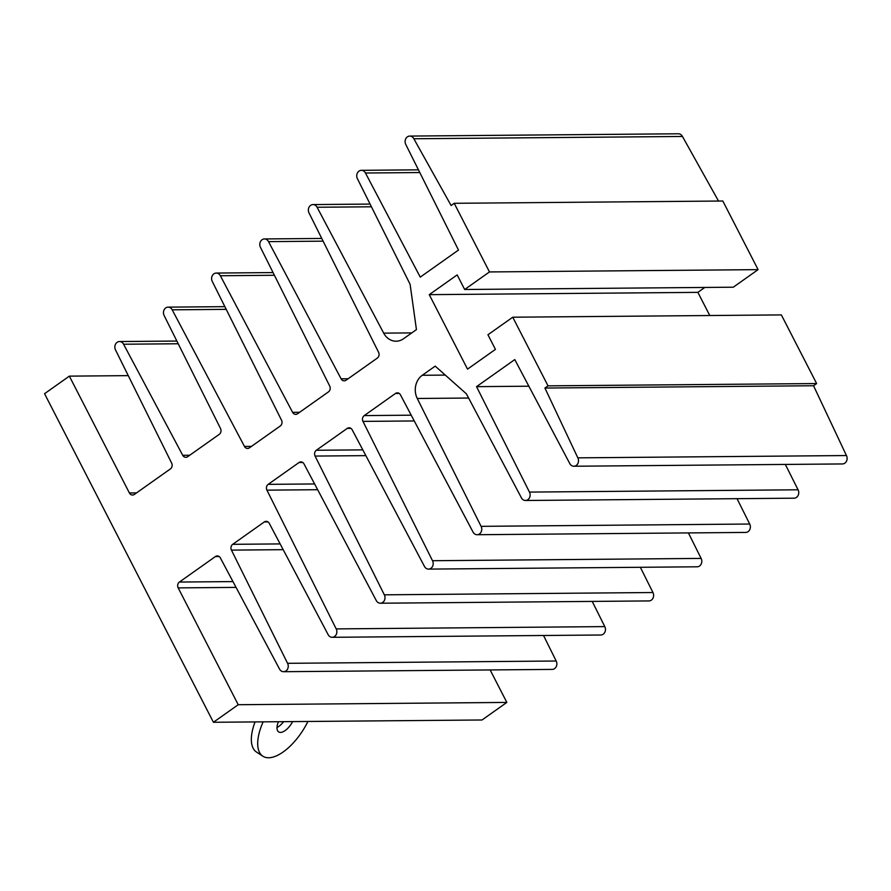 <?xml version="1.0" encoding="UTF-8"?>
<svg xmlns="http://www.w3.org/2000/svg" width="891" height="891" viewBox="0 0 891 891"><rect width="100%" height="100%" fill="white"/><g stroke="black" fill="none" stroke-linecap="round" stroke-linejoin="round"><path stroke-width="1.34" d="M316.327 450.267A4.255 3.62 -90.5 0 0 315.08 456.069L384.333 594.82A5.535 4.711 89.5 0 1 384.411 600.389A5.535 4.711 89.5 0 1 380.346 603.218A5.535 4.711 89.5 0 1 376.269 600.534L303.998 463.91A4.255 3.62 -90.5 0 0 300.88 461.894A4.255 3.62 -90.5 0 0 299.042 462.507L268.18 484.348A4.255 3.62 -90.5 0 0 266.932 490.15L336.185 628.901A5.535 4.711 89.5 0 1 336.263 634.47A5.535 4.711 89.5 0 1 332.198 637.299A5.535 4.711 89.5 0 1 328.122 634.615L269.26 523.351A4.255 3.62 -90.5 0 0 266.142 521.335A4.255 3.62 -90.5 0 0 264.304 521.948L232.696 544.323A4.255 3.62 -90.5 0 0 231.448 550.115L287.57 663.316A5.535 4.711 89.5 0 1 287.659 668.874A5.535 4.711 89.5 0 1 283.594 671.703A5.535 4.711 89.5 0 1 279.507 669.018L220.378 557.944A4.255 3.62 -90.5 0 0 217.27 555.939A4.255 3.62 -90.5 0 0 215.433 556.541L179.414 582.046A4.255 3.62 -90.5 0 0 178.189 587.893L238.22 704.714L213.417 722.278L44.55 393.699L69.353 376.136L129.395 492.968A4.255 3.62 -90.5 0 0 132.536 495.028A4.255 3.62 -90.5 0 0 134.374 494.427L170.404 468.922A4.255 3.62 -90.5 0 0 171.651 463.131L115.518 349.929A5.535 4.711 89.5 0 1 117.111 342.333A5.535 4.711 89.5 0 1 119.505 341.543A5.535 4.711 89.5 0 1 123.582 344.227L182.722 455.301A4.255 3.62 -90.5 0 0 185.829 457.306A4.255 3.62 -90.5 0 0 187.667 456.704L219.275 434.329A4.255 3.62 -90.5 0 0 220.523 428.526L164.133 315.525A5.535 4.711 89.5 0 1 165.726 307.93A5.535 4.711 89.5 0 1 168.109 307.139A5.535 4.711 89.5 0 1 172.197 309.823L244.468 446.436A4.255 3.62 -90.5 0 0 247.575 448.451A4.255 3.62 -90.5 0 0 249.413 447.839L280.275 425.998A4.255 3.62 -90.5 0 0 281.523 420.196L212.281 281.445A5.535 4.711 89.5 0 1 213.873 273.849A5.535 4.711 89.5 0 1 216.257 273.058A5.535 4.711 89.5 0 1 220.344 275.742L292.616 412.355A4.255 3.62 -90.5 0 0 295.723 414.371A4.255 3.62 -90.5 0 0 297.561 413.758L328.467 391.884A4.255 3.62 -90.5 0 0 329.715 386.081L260.462 247.33A5.535 4.711 89.5 0 1 262.065 239.735A5.535 4.711 89.5 0 1 264.449 238.944A5.535 4.711 89.5 0 1 268.525 241.628L341.097 378.809A4.255 3.62 -90.5 0 0 344.204 380.825A4.255 3.62 -90.5 0 0 346.042 380.223L377.327 358.082A4.255 3.62 -90.5 0 0 378.575 352.279L309.032 212.96A5.535 4.711 89.5 0 1 310.625 205.364A5.535 4.711 89.5 0 1 313.019 204.574A5.535 4.711 89.5 0 1 317.096 207.258L383.687 333.134A17.04 14.501 -90.5 0 0 396.139 341.208A17.04 14.501 -90.5 0 0 403.5 338.769L416.431 329.614L410.216 285.087A4.255 3.62 -90.5 0 0 409.771 283.616L357.414 178.712A5.535 4.711 89.5 0 1 358.995 171.117A5.535 4.711 89.5 0 1 361.39 170.326A5.535 4.711 89.5 0 1 365.466 173.01L420.251 277.123L458.486 250.059L405.784 144.465A5.535 4.711 89.5 0 1 407.376 136.869A5.535 4.711 89.5 0 1 409.771 136.078A5.535 4.711 89.5 0 1 413.847 138.762L451.102 205.498L454.21 203.304L489.482 271.933L464.668 289.497L457.172 274.896L429.262 294.654L467.53 369.13L495.441 349.372L487.934 334.771L512.748 317.207L548.021 385.848L544.924 388.042L577.836 457.851A5.535 4.711 89.5 0 1 577.925 463.409A5.535 4.711 89.5 0 1 573.849 466.238A5.535 4.711 89.5 0 1 569.772 463.554L514.775 359.585L476.54 386.649L529.454 492.088A5.535 4.711 89.5 0 1 529.544 497.657A5.535 4.711 89.5 0 1 525.478 500.486A5.535 4.711 89.5 0 1 521.402 497.802L466.75 394.513A4.255 3.62 -90.5 0 0 465.859 393.354L435.198 366.134L422.267 375.278A17.04 14.501 -90.5 0 0 417.266 398.477L481.084 526.336A5.535 4.711 89.5 0 1 481.162 531.894A5.535 4.711 89.5 0 1 477.097 534.723A5.535 4.711 89.5 0 1 473.021 532.038L400.46 394.858A4.255 3.62 -90.5 0 0 397.341 392.842A4.255 3.62 -90.5 0 0 395.504 393.454L364.23 415.596A4.255 3.62 -90.5 0 0 362.971 421.387L432.514 560.717A5.535 4.711 89.5 0 1 432.603 566.275A5.535 4.711 89.5 0 1 428.526 569.104A5.535 4.711 89.5 0 1 424.461 566.42L352.19 429.807A4.255 3.62 -90.5 0 0 349.072 427.791A4.255 3.62 -90.5 0 0 347.234 428.404L316.327 450.267L362.804 449.877M409.771 136.078L678.385 133.784A5.535 4.711 89.5 0 1 682.461 136.468L413.847 138.762M419.795 172.542L365.466 173.01M371.424 206.79L317.096 207.258M323.11 241.16L268.525 241.628M274.417 275.274L220.344 275.742M226.203 309.355L172.197 309.823M178.222 343.759L123.582 344.227M490.15 669.943L506.834 702.42L238.22 704.714M506.834 702.42L482.031 719.984L213.417 722.278M128.271 375.634L69.353 376.136M682.461 136.468L718.514 201.043M489.482 271.933L758.096 269.639L722.824 201.01L454.21 203.304M758.096 269.639L733.282 287.203L464.668 289.497M704.803 287.448L697.876 292.359L429.262 294.654M697.876 292.359L709.782 315.525M548.021 385.848L816.635 383.553L781.362 314.913L512.748 317.207M816.635 383.553L813.539 385.747L544.924 388.042M813.539 385.747L846.45 455.546L577.836 457.851M846.45 455.546A5.535 4.711 89.5 0 1 846.539 461.115A5.535 4.711 89.5 0 1 842.463 463.944L573.849 466.238M528.853 386.204L476.54 386.649M785.339 464.434L798.069 489.794L529.454 492.088M798.069 489.794A5.535 4.711 89.5 0 1 798.158 495.363A5.535 4.711 89.5 0 1 794.093 498.192L525.478 500.486M422.267 375.278L445.277 375.089M737.035 498.67L749.699 524.031L481.084 526.336M749.699 524.031A5.535 4.711 89.5 0 1 749.777 529.599A5.535 4.711 89.5 0 1 745.711 532.428L477.097 534.723M688.409 532.918L701.128 558.412L432.514 560.717M701.128 558.412A5.535 4.711 89.5 0 1 701.217 563.981A5.535 4.711 89.5 0 1 697.141 566.799L428.526 569.104M640.351 567.289L652.947 592.526L384.333 594.82M652.947 592.526A5.535 4.711 89.5 0 1 653.025 598.095A5.535 4.711 89.5 0 1 648.96 600.924L380.346 603.218M592.214 601.403L604.789 626.607L336.185 628.901M604.789 626.607A5.535 4.711 89.5 0 1 604.878 632.176A5.535 4.711 89.5 0 1 600.812 635.005L332.198 637.299M543.532 635.495L556.184 661.011L287.57 663.316M556.184 661.011A5.535 4.711 89.5 0 1 556.274 666.579A5.535 4.711 89.5 0 1 552.208 669.408L283.594 671.703M292.66 721.599A13.632 6.237 -57 0 1 280.498 732.413A13.632 6.237 -57 0 1 278.66 731.912A13.632 6.237 -57 0 1 278.404 721.721M307.907 721.465A42.601 19.502 -57 0 1 262.867 756.203A42.601 19.502 -57 0 1 263.157 721.855M262.867 756.203L256.519 752.071A42.601 19.502 -57 0 1 255.06 721.922M283.605 721.677A13.632 6.237 -57 0 1 277.001 727.502M365.845 455.635L315.08 456.069M468.621 398.043L417.266 398.477M232.963 581.589L179.414 582.046M236.059 587.392L178.189 587.893M136.523 492.901L129.395 492.968M189.727 455.245L182.722 455.301M251.496 446.38L244.468 446.436M299.643 412.288L292.616 412.355M348.125 378.753L341.097 378.809M411.798 332.9L383.687 333.134M399.19 393.421L395.504 393.454M411.208 415.184L364.23 415.596M414.259 420.953L362.971 421.387M350.92 428.371L347.234 428.404M302.728 462.474L299.042 462.507M314.601 483.958L268.18 484.348M317.642 489.716L266.932 490.15M268.002 521.914L264.304 521.948M280.142 543.911L232.696 544.323M283.182 549.669L231.448 550.115M219.119 556.519L215.433 556.541M418.447 169.836L361.39 170.326M370.066 204.084L313.019 204.574M321.762 238.454L264.449 238.944M273.058 272.568L216.257 273.058M224.855 306.649L168.109 307.139M176.864 341.053L119.505 341.543"/></g></svg>
